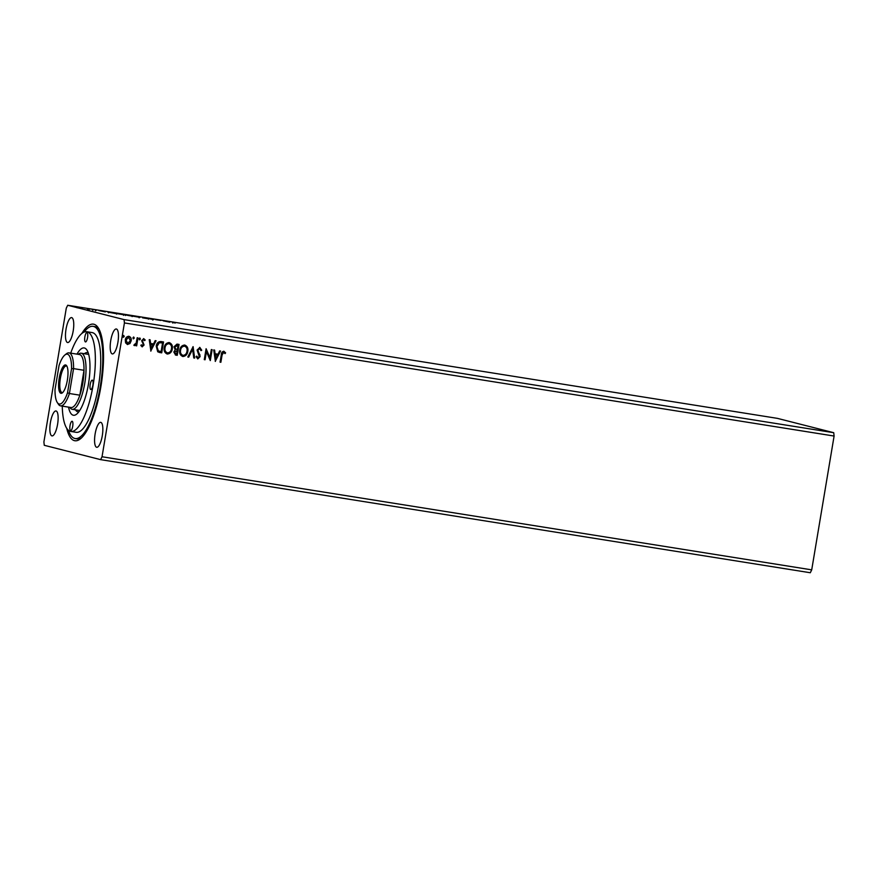 <?xml version="1.0" encoding="UTF-8"?>
<svg xmlns="http://www.w3.org/2000/svg" width="878" height="878" viewBox="0 0 878 878"><rect width="100%" height="100%" fill="white"/><g stroke="black" fill="none" stroke-linecap="round" stroke-linejoin="round"><path stroke-width="1.32" d="M110.749 340.543A12.621 3.677 -80.9 0 0 112.34 353.922A12.621 3.677 -80.9 0 0 117.904 342.365A12.621 3.677 -80.9 0 0 116.313 328.987A12.621 3.677 -80.9 0 0 110.749 340.543M50.419 422.527A12.621 3.677 -80.9 0 0 52.011 435.905A12.621 3.677 -80.9 0 0 57.575 424.348A12.621 3.677 -80.9 0 0 55.983 410.97A12.621 3.677 -80.9 0 0 50.419 422.527M66.037 329.162A12.621 3.677 -80.9 0 0 67.628 342.541A12.621 3.677 -80.9 0 0 73.192 330.984A12.621 3.677 -80.9 0 0 71.601 317.606A12.621 3.677 -80.9 0 0 66.037 329.162M95.131 433.908A12.621 3.677 -80.9 0 0 96.723 447.286A12.621 3.677 -80.9 0 0 102.287 435.729A12.621 3.677 -80.9 0 0 100.696 422.351A12.621 3.677 -80.9 0 0 95.131 433.908M81.841 333.464A59.024 17.187 99.1 0 1 98.182 327.746A59.024 17.187 99.1 0 1 100.882 386.704A59.024 17.187 99.1 0 1 80.48 438.791A59.024 17.187 99.1 0 1 66.728 428.277M68.429 430.297A56.818 16.55 -80.9 0 0 74.784 438.462A56.818 16.55 -80.9 0 0 75.223 438.55L77.308 438.89A56.818 16.55 -80.9 0 0 81.61 437.793M100.619 459.644L44.273 445.3L43.9 441.952L66.289 308.145L67.705 305.259L124.05 319.603L124.424 322.939L102.035 456.758L100.619 459.644L810.295 572.741L811.711 569.855L102.035 456.758M169.816 322.171L163.209 320.821L169.816 322.171M153.507 319.559L147.778 318.429L153.661 319.559M149.523 318.659L148.58 318.604M152.059 319.34L152.717 319.383M139.723 317.331L131.722 315.948L140.074 317.342M124.193 314.862L116.203 313.479L124.555 314.873M105.327 311.888L98.709 310.538L105.327 311.888M67.705 305.259L777.381 418.356L833.727 432.7L124.05 319.603M76.573 307.113L82.455 308.057L76.331 307.037M87.471 308.749L89.765 309.33L87.46 308.826M87.449 308.968L88.096 308.99M95.362 310.23L96.284 310.362M92.113 309.55L93.145 309.649M93.518 309.736L92.892 309.704M108.137 312.184L116.159 313.622L107.774 312.063M124.895 314.796L131.678 316.091L124.72 314.73M142.598 317.529L149.073 318.868L142.554 317.825M160.795 320.437L155.582 319.603L160.795 320.437M173.207 322.588L175.304 323.038L173.526 322.489M172.384 322.38L173.196 322.435M133.368 338.853L132.918 337.865L133.73 337.064L134.257 338.074L133.39 338.864M139.887 338.041L140.403 339.051L139.547 339.852L139.064 338.842L139.931 338.052M150.884 351.123L149.238 339.676L150.105 339.808L150.599 343.474L153.529 343.946L155.186 340.62L156.054 340.763L150.753 351.079M169.026 342.519C171.627 343.638 172.659 345.745 172.099 348.84C171.638 351.957 169.992 353.669 167.171 353.988L167.347 354.032C164.702 352.923 163.67 350.794 164.241 347.666C164.713 344.538 166.37 342.848 169.202 342.574C171.814 343.682 172.834 345.789 172.286 348.884C171.814 352.001 170.178 353.713 167.347 354.032L166.996 353.955M215.384 361.396L213.727 349.949L214.594 350.092L215.088 353.757L218.018 354.218L219.676 350.904L220.554 351.035L215.242 361.363M199.789 347.447L201.731 350.201L200.985 350.64L199.657 348.566L197.89 350.179L200.107 356.644L197.813 358.882L196.112 356.72L196.848 356.15L198.011 357.774L199.295 356.556L197.089 350.037L199.954 347.479M196.672 356.106L198.011 357.774M184.545 344.999C187.157 346.119 188.177 348.226 187.618 351.321C187.157 354.438 185.521 356.15 182.69 356.457L182.876 356.501C180.22 355.392 179.189 353.263 179.76 350.135C180.231 347.019 181.889 345.317 184.72 345.043C187.332 346.162 188.353 348.27 187.804 351.365C187.343 354.482 185.697 356.194 182.876 356.501L182.514 356.424M123.699 335.462L124.215 336.472L123.392 337.273L122.876 336.263L123.743 335.473M833.727 432.7L834.1 436.048L811.711 569.855M834.1 436.048L124.424 322.939M178.892 344.395L177.071 355.272L175.589 355.041L173.822 352.001L175.183 349.839L174.009 346.799L176.983 344.099L179.068 344.428L177.246 355.316L175.402 355.008M193.116 346.667L194.642 358.092L193.764 357.95L192.611 349.29L188.693 357.148L187.815 357.006L193.116 346.667M223.846 351.277L225.602 352.846L225.053 353.625L223.66 352.396L222.079 355.03L220.872 362.274L220.06 362.142L221.3 354.789C221.3 352.758 222.156 351.584 223.846 351.277L224.011 351.31M224.164 352.638L223.484 352.352L221.904 354.975L220.872 362.274M211.313 349.565L212.125 349.696L210.292 360.584L206.44 351.628L205.079 359.76L204.278 359.629L206.1 348.731L209.963 357.675L211.313 349.565M163.363 341.926L161.552 352.802L157.733 351.804L156.24 346.239C156.646 343.079 158.27 341.52 161.124 341.564L163.549 341.959L161.728 352.846L159.137 352.385M143.619 339.632L142.28 340.719L143.904 344.977L142.203 346.865L140.842 345.493L141.424 344.878L142.313 345.877L143.202 344.176L141.643 340.686L143.729 338.656L145.199 339.995L144.618 340.653L143.652 339.643L142.456 340.763L144.08 345.021L142.093 346.843M141.248 344.834L142.313 345.877M137.989 337.876L136.661 345.844L135.86 345.712L136.057 344.538L134.444 345.625L133.873 345.263L134.4 344.472L136.156 343.144L137.188 337.756L137.989 337.876M128.737 336.241C130.646 337.031 131.393 338.557 130.998 340.818L129.746 343.507L127.54 344.527L125.598 342.87L125.291 339.918C125.642 337.657 126.86 336.45 128.912 336.296C130.822 337.075 131.579 338.601 131.173 340.862L129.922 343.561L127.277 344.472M98.94 329.052A56.818 16.55 -80.9 0 0 95.186 326.671L93.101 326.342A56.818 16.55 -80.9 0 0 84.079 332.082M123.524 335.418L124.215 336.472M124.039 336.428L123.216 337.229M178.08 345.416L176.983 345.23L174.623 346.876L175.567 349.027L177.4 349.466L178.08 345.416L174.81 346.92L175.743 349.071L176.994 349.4M177.213 350.585L174.448 352.067L175.622 353.9L176.632 354.075L177.213 350.585L174.623 352.111L175.798 353.944M184.731 346.195L184.391 346.119C182.086 346.327 180.758 347.699 180.385 350.223C179.935 352.704 180.747 354.405 182.843 355.338M180.385 350.223L180.572 350.267C180.111 352.747 180.934 354.46 183.019 355.381L182.723 355.316M184.391 346.119L184.567 346.162C182.273 346.371 180.934 347.743 180.572 350.267M183.019 355.381C185.302 355.129 186.63 353.746 186.992 351.233C187.453 348.764 186.641 347.073 184.567 346.162L184.654 346.173M192.951 346.711L194.642 358.092M194.466 358.048L193.764 357.939M188.693 357.148L192.611 349.29M188.518 357.094L187.826 356.984M199.602 347.392L201.731 350.201M201.556 350.146L200.963 350.509M199.482 348.522L197.89 350.179M197.715 350.135L197.978 351.299M197.791 351.244L199.975 354.921M199.789 354.866L200.107 356.644M199.932 356.6L197.583 358.828M220.685 362.23L220.071 362.131M223.66 351.233L225.602 352.846M225.426 352.802L224.944 353.483M214.419 350.059L215.088 353.757M220.367 351.013L215.231 361.286M217.492 355.283L215.066 354.877L215.758 358.762L217.492 355.283L215.242 354.921L215.758 358.762M211.938 349.663L210.292 360.584M205.079 359.76L206.44 351.628M204.903 359.706L204.278 359.607M206.111 348.742L209.963 357.675M169.213 343.726L168.861 343.649C166.568 343.858 165.24 345.219 164.866 347.743C164.416 350.234 165.229 351.935 167.325 352.857M164.866 347.743L165.042 347.787C164.592 350.278 165.404 351.979 167.5 352.901L167.193 352.835M168.861 343.649L169.048 343.693C166.743 343.902 165.415 345.274 165.042 347.787M167.5 352.901C169.783 352.649 171.111 351.266 171.473 348.764C171.934 346.294 171.122 344.604 169.048 343.693L169.125 343.704M159.972 352.55L159.05 352.363M158.15 350.794L161.113 351.606L162.562 342.947L159.324 342.694L156.866 346.327L158.15 350.794L159.401 351.277M156.866 346.327L158.325 350.849M159.324 342.694L157.041 346.371M162.562 342.947L159.5 342.738M149.929 339.786L150.599 343.474M155.867 340.73L150.742 351.002M152.992 344.999L150.577 344.604L151.268 348.478L152.992 344.999L150.753 344.648L151.268 348.478M143.542 338.601L145.199 339.995M139.712 337.997L140.403 339.051M140.228 339.007L139.404 339.808M137.813 337.854L136.661 345.844M136.485 345.8L135.86 345.702M134.257 345.581L136.057 344.538M133.555 337.009L134.257 338.074M134.071 338.03L133.258 338.831M128.572 337.229L125.916 339.995L127.529 343.507L130.372 340.719L128.572 337.229L126.092 340.038L127.705 343.55M77.077 307.805L77.187 307.179L81.654 307.926L77.363 307.289M81.742 308.617L81.654 307.926M104.57 311.745L102.331 311.24L104.548 311.734M115.04 313.402L108.938 312.316L115.029 313.435M108.927 312.37L109.618 312.316M116.62 314.126L116.73 313.512L123.414 314.62L116.993 313.655M123.589 315.345L123.414 314.62M129.725 315.751L127.826 315.4L129.725 315.751M128.825 315.476L125.697 314.928L128.825 315.509M125.686 314.961L125.488 315.509M132.139 316.607L132.249 315.981L138.933 317.101L132.523 316.124M139.108 317.814L138.933 317.101M166.82 321.524L169.07 321.875L166.809 321.557M70.591 430.604A4.73 1.383 -80.9 0 0 70.624 430.615A4.73 1.383 -80.9 0 0 72.72 426.214A4.73 1.383 -80.9 0 0 72.15 421.275A4.73 1.383 -80.9 0 0 72.117 421.264A4.73 1.383 -80.9 0 0 70.02 425.654A4.73 1.383 -80.9 0 0 70.591 430.604M85.429 341.915A4.73 1.383 -80.9 0 0 85.473 341.926A4.73 1.383 -80.9 0 0 87.57 337.525A4.73 1.383 -80.9 0 0 86.999 332.575A4.73 1.383 -80.9 0 0 86.955 332.575A4.73 1.383 -80.9 0 0 84.859 336.965A4.73 1.383 -80.9 0 0 85.429 341.915M90.752 389.503A4.73 1.383 -80.9 0 0 90.796 389.514A4.73 1.383 -80.9 0 0 92.892 385.113A4.73 1.383 -80.9 0 0 92.322 380.163A4.73 1.383 -80.9 0 0 92.278 380.163A4.73 1.383 -80.9 0 0 90.182 384.553A4.73 1.383 -80.9 0 0 90.752 389.503M76.968 354.13A34.088 9.932 99.1 0 1 84.42 347.984A34.088 9.932 99.1 0 1 86.889 350.004A34.088 9.932 99.1 0 1 88.601 383.159A34.088 9.932 99.1 0 1 76.671 414.131A34.088 9.932 99.1 0 1 73.17 415.206A34.088 9.932 99.1 0 1 68.528 407.118M75.442 409.817A29.984 8.736 -80.9 0 0 77.725 411.771A29.984 8.736 -80.9 0 0 77.955 411.826A29.984 8.736 -80.9 0 0 78.844 411.815M88.228 352.89A29.984 8.736 -80.9 0 0 87.613 352.649A29.984 8.736 -80.9 0 0 87.394 352.594A29.984 8.736 -80.9 0 0 84.376 353.713M62.261 406.13A50.496 14.707 -80.9 0 0 70.459 431.383A50.496 14.707 -80.9 0 0 70.844 431.46A50.496 14.707 -80.9 0 0 93.211 384.575A50.496 14.707 -80.9 0 0 87.131 331.796A50.496 14.707 -80.9 0 0 86.746 331.719A50.496 14.707 -80.9 0 0 70.712 353.132M70.844 431.46L76.21 432.316A50.496 14.707 -80.9 0 0 98.577 385.431A50.496 14.707 -80.9 0 0 92.497 332.652A50.496 14.707 -80.9 0 0 92.113 332.575L86.746 331.719M75.223 438.55A56.818 16.55 -80.9 0 0 100.377 385.804A56.818 16.55 -80.9 0 0 93.54 326.429A56.818 16.55 -80.9 0 0 93.101 326.342M67.354 380.152A14.366 4.181 99.1 0 1 62.393 392.828A14.366 4.181 99.1 0 1 59.221 378.089A14.366 4.181 99.1 0 1 66.695 365.808A14.366 4.181 99.1 0 1 67.354 380.152M67.024 366.4A13.411 3.907 -80.9 0 0 66.289 366.016A13.411 3.907 -80.9 0 0 60.384 378.297A13.411 3.907 -80.9 0 0 62.075 392.51A13.411 3.907 -80.9 0 0 62.887 392.367M82.817 382.962A26.834 7.814 -80.9 0 0 84.003 370.286A26.834 7.814 -80.9 0 0 79.437 354.525L69 352.868A26.834 7.814 99.1 0 1 73.565 368.617L84.003 370.286L79.843 395.177A26.834 7.814 -80.9 0 0 82.817 382.962M78.23 354.339L78.482 354.141A28.403 8.275 99.1 0 1 81.182 353.208A28.403 8.275 99.1 0 1 84.76 383.313A28.403 8.275 99.1 0 1 72.237 409.313A28.403 8.275 99.1 0 1 69.966 407.59L69.79 407.326M60.56 405.856L70.997 407.513A26.834 7.814 -80.9 0 0 79.843 395.177L69.406 393.52A26.834 7.814 99.1 0 1 60.56 405.856A26.834 7.814 99.1 0 1 58.409 404.22L57.289 402.519A25.253 7.353 -80.9 0 0 67.529 392.762L71.568 368.661A25.253 7.353 -80.9 0 0 64.862 355.019A25.253 7.353 -80.9 0 0 59.045 365.478L55.007 389.58A25.253 7.353 -80.9 0 0 57.289 402.519M71.568 368.661L73.565 368.617L69.406 393.52L67.529 392.762M64.862 355.019L66.454 353.746A26.834 7.814 99.1 0 1 69 352.868M88.129 309.012L88.019 309.638M95.559 310.208L95.461 310.834M92.838 309.649L92.728 310.263M108.642 312.217L108.543 312.831M148.492 318.527L148.393 319.153M152.805 319.405L152.695 320.031M172.812 322.391L172.703 323.016M81.182 353.208L88.689 354.405M72.237 409.313L79.744 410.509"/></g></svg>
